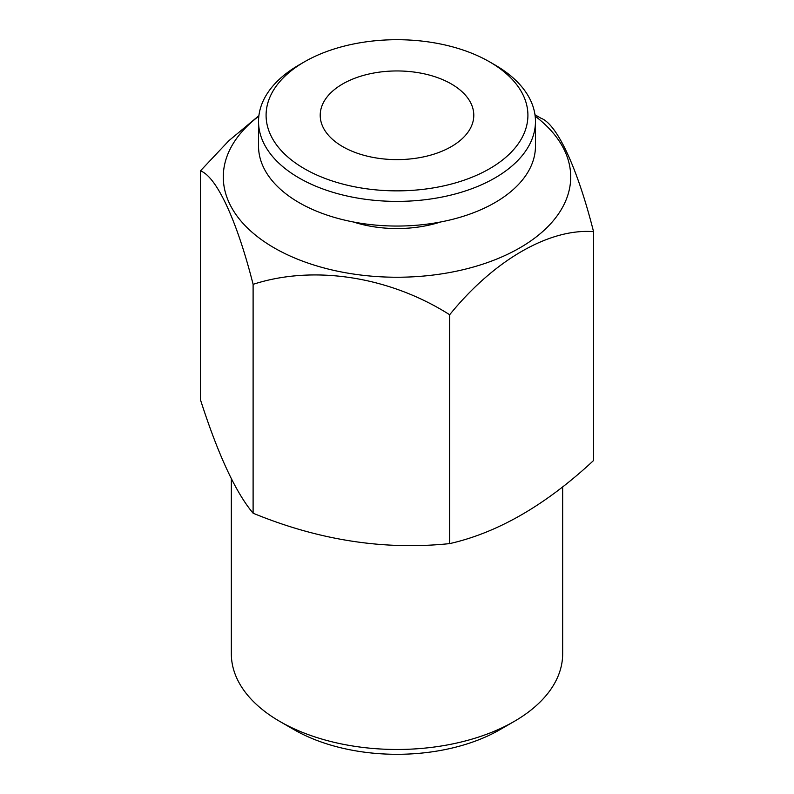 <?xml version="1.0" encoding="UTF-8"?>
<svg xmlns="http://www.w3.org/2000/svg" width="794" height="794" viewBox="0 0 794 794"><rect width="100%" height="100%" fill="white"/><g stroke="black" fill="none" stroke-linecap="round" stroke-linejoin="round"><path stroke-width="1.19" d="M514.135 721.468L499.892 729.696A145.51 84.015 0 0 1 294.108 729.696L279.865 721.468A165.658 95.637 0 0 0 514.135 721.468A165.658 95.637 0 0 0 562.658 653.839L562.658 486.851M534.987 114.783L540.893 118.187C556.912 123.933 577.228 167.236 593.555 231.669L593.555 460.54C545.716 505.044 497.749 532.744 449.672 543.612C384.316 550.391 318.791 540.257 253.107 513.212C235.6 492.359 218.042 454.535 200.445 399.729L200.445 170.859L228.87 140.707L258.894 115.696M535.166 116.162A173.707 100.292 180 0 1 511.316 252.462A173.707 100.292 180 0 1 274.168 247.867A173.707 100.292 180 0 1 258.834 116.162M593.555 231.669C549.785 228.166 494.275 259.727 449.672 314.742C389.884 276.719 314.037 264.501 253.107 284.341C237.088 221.04 216.772 176.774 200.445 170.859M342.7 146.632A76.79 44.335 180 0 1 320.21 115.279A76.79 44.335 180 0 1 367.612 74.328A76.79 44.335 180 0 1 451.3 83.936A76.79 44.335 180 0 1 473.79 115.279A76.79 44.335 180 0 1 426.388 156.239A76.79 44.335 180 0 1 342.7 146.632M440.601 221.992A89.375 51.6 180 0 1 353.399 221.992M304.43 168.725A130.911 75.579 0 0 0 489.57 168.725A130.911 75.579 0 0 0 489.57 61.843A130.911 75.579 0 0 0 489.57 61.833L494.91 64.919A138.464 79.946 0 0 1 535.464 121.452A138.464 79.946 0 0 1 449.99 195.304A138.464 79.946 0 0 1 299.09 177.975A138.464 79.946 0 0 1 258.536 121.452A138.464 79.946 0 0 1 299.09 64.919L304.43 61.843A130.911 75.579 0 0 0 304.43 168.725M535.464 121.452L535.464 146.116A138.464 79.946 180 0 1 449.99 219.968A138.464 79.946 180 0 1 299.09 202.639A138.464 79.946 180 0 1 258.536 146.116L258.536 121.452M231.342 478.742L231.342 653.839A165.658 95.637 0 0 0 279.865 721.468L294.108 729.696M253.107 513.212L253.107 284.341M449.672 543.612L449.672 314.742M494.91 64.919L489.57 61.843A130.911 75.579 0 0 0 304.43 61.843"/></g></svg>
